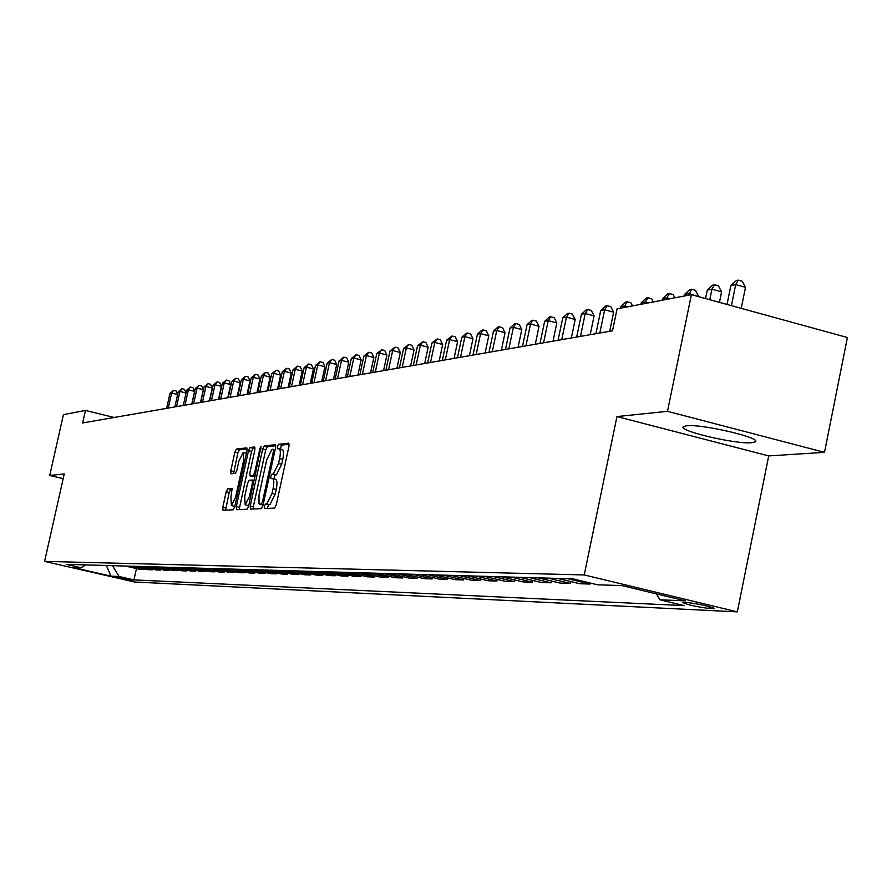 <?xml version="1.0" encoding="UTF-8"?>
<svg xmlns="http://www.w3.org/2000/svg" width="892" height="892" viewBox="0 0 892 892"><rect width="100%" height="100%" fill="white"/><g stroke="black" fill="none" stroke-linecap="round" stroke-linejoin="round"><path stroke-width="1.34" d="M264.3 506.299L264.445 508.529L274.591 508.106L276.264 504.816L288.975 446.312L288.763 443.179L278.449 444.327L277.289 446.647L277.434 448.81L278.951 448.665C280.534 449.345 280.757 452.668 279.609 458.644L278.56 463.483L273.264 474.042L271.96 474.143L270.8 476.44L270.945 478.636L272.417 478.547C274.011 479.238 274.234 482.605 273.086 488.638L272.038 493.488L266.753 503.969L265.448 504.025L264.3 506.299M275.427 479.305L275.561 479.305C277.156 480.007 277.39 483.375 276.241 489.407L275.193 494.246L269.897 504.716L268.592 504.783L267.288 508.407M289.198 444.261L281.582 445.097L280.278 448.999M281.917 449.445L282.084 449.445C283.667 450.114 283.901 453.448 282.764 459.425L281.716 464.253L276.409 474.812L275.093 474.912L273.799 478.881M751.7 442.711L755.134 441.908C763.017 438.162 701.915 423.756 686.639 425.774L683.54 426.577C676.415 430.446 735.644 444.439 751.7 442.711M133.488 580.87L117.699 577.314L133.488 580.87M227.728 488.638L226.189 491.748L222.81 507.202L222.967 510.224L233.202 509.811L234.763 506.667L246.961 450.873L246.794 447.873L236.391 449.044L234.864 452.188L230.783 470.809L230.939 473.797L235.354 473.429L236.893 470.274L238.933 460.974L243.204 452.5L243.639 460.517L235.622 497.19L231.385 505.586L230.95 497.446L232.121 488.348L227.728 488.638L230.727 489.362L229.199 492.473L225.598 510.124M64.235 473.953L49.74 475.458L63.421 414.635L85.442 410.432L82.633 422.964L612.525 330.809L617.074 308.855L691.4 294.661L667.495 411.323L616.952 416.564L584.227 574.939L44.6 561.391L64.235 473.953M250.239 505.976L250.418 509.098L261.356 508.652L262.984 505.407L275.539 447.773L275.338 444.684L264.244 445.922L262.627 449.178L250.239 505.976L253.328 506.723L253.116 508.998M247.051 509.243L236.503 509.678L236.302 506.6L248.522 450.705L250.095 447.505L254.688 446.992L254.856 450.014L249.883 472.827L250.061 475.882L253.127 475.637L254.733 472.425L259.94 448.542L261.1 446.279L248.645 506.054L247.051 509.243M687.977 602.602L682.547 602.479C687.03 604.687 695.793 606.672 708.828 608.444L714.381 608.589C709.887 606.37 701.079 604.375 687.977 602.602M584.227 574.939L737.316 611.867L134.569 582.008L44.6 561.391M136.454 568.583L133.945 579.889L684.131 605.612L659.879 599.781L685.402 600.873L622.014 585.598L597.573 584.795L572.854 578.852L66.164 564.346L81.161 567.78L85.61 564.904M133.945 579.889L119.115 576.488L110.887 576.132L73.322 567.524L81.161 567.78M616.952 416.564L768.714 455.923L824.498 452.344L667.495 411.323M824.498 452.344L847.4 337.522L691.4 294.661M49.74 475.458L63.176 478.658M768.714 455.923L737.316 611.867M114.154 417.478L85.442 410.432M659.879 599.781L656.456 593.905M590.292 583.045L590.08 584.07L567.78 578.707M557.533 578.417L579.666 583.725L590.08 584.07M570.601 581.551L570.222 583.424L548.234 578.15M538.333 577.871L560.143 583.089L570.222 583.424M551.379 580.993L551 582.799L529.335 577.603M519.735 577.336L541.254 582.476L551 582.799M532.758 580.447L532.39 582.186L511.027 577.079M501.739 576.823L522.957 581.885L532.39 582.186M514.729 579.923L514.372 581.606L493.298 576.578M484.3 576.321L505.218 581.305L514.372 581.606M497.245 579.41L496.911 581.038L476.116 576.087M467.397 575.831L488.035 580.748L496.911 581.038M480.297 578.908L479.974 580.48L459.469 575.608M451.006 575.362L471.366 580.201L479.974 580.48M463.862 578.417L463.539 579.945L443.313 575.139M435.095 574.905L455.188 579.677L463.539 579.945M447.907 577.949L447.594 579.432L427.625 574.693M419.653 574.47L439.488 579.164L447.594 579.432M432.419 577.492L432.118 578.93L412.405 574.258M404.667 574.035L424.246 578.674L432.118 578.93M417.378 577.046L417.077 578.44L397.62 573.835M390.094 573.623L409.428 578.183L417.077 578.44M402.76 576.611L402.47 577.96L383.259 573.422M375.945 573.21L395.033 577.715L402.47 577.96M388.544 576.187L388.265 577.503L369.288 573.021M362.174 572.82L381.029 577.269L388.265 577.503M374.718 575.775L374.45 577.046L355.707 572.631M348.794 572.441L367.415 576.823L374.45 577.046M361.271 575.373L361.004 576.611L342.495 572.251M335.76 572.062L354.157 576.388L361.004 576.611M348.181 574.983L347.925 576.187L329.639 571.884M323.082 571.705L341.257 575.964L347.925 576.187M335.437 574.604L335.191 575.775L317.117 571.527M310.739 571.348L328.702 575.563L335.191 575.775M323.027 574.225L322.781 575.362L304.919 571.181M298.708 571.003L316.459 575.162L322.781 575.362M310.94 573.868L310.695 574.972L293.044 570.835M286.99 570.668L304.54 574.771L310.695 574.972M299.154 573.511L298.92 574.593L281.471 570.512M275.561 570.345L292.911 574.392L298.92 574.593M287.659 573.166L287.436 574.214L270.176 570.189M264.422 570.021L281.571 574.024L287.436 574.214M276.453 572.831L276.23 573.857L259.171 569.865M253.562 569.709L270.521 573.668L276.23 573.857M265.526 572.497L265.303 573.5L248.433 569.564M242.959 569.408L259.728 573.311L265.303 573.5M254.856 572.185L254.644 573.155L237.963 569.263M232.611 569.107L249.202 572.976L254.644 573.155M244.441 571.861L244.241 572.809L227.739 568.973M222.509 568.817L238.922 572.642L244.241 572.809M234.273 571.56L234.072 572.486L217.748 568.683M212.653 568.538L228.887 572.307L234.072 572.486M224.349 571.259L224.148 572.162L208.003 568.405M203.019 568.26L219.075 571.995L224.148 572.162M214.649 570.958L214.448 571.839L198.47 568.126M193.609 567.992L209.497 571.683L214.448 571.839M205.16 570.679L204.982 571.538L189.16 567.87M184.41 567.725L200.131 571.371L204.982 571.538M195.894 570.389L195.716 571.237L180.061 567.602M175.412 567.468L190.977 571.081L195.716 571.237M186.841 570.122L186.662 570.936L171.164 567.345M166.614 567.223L182.024 570.791L186.662 570.936M177.976 569.843L177.798 570.646L162.467 567.1M158.018 566.977L173.271 570.501L177.798 570.646M169.313 569.587L169.134 570.367L153.959 566.855M149.6 566.732L164.708 570.222L169.134 570.367M160.828 569.33L160.66 570.088L145.63 566.621M141.371 566.498L156.323 569.955L160.66 570.088M152.532 569.074L152.365 569.821L137.48 566.387M133.309 566.264L148.117 569.687L152.365 569.821M144.404 568.828L144.248 569.553L129.507 566.152M125.426 566.041L140.089 569.419L144.248 569.553M112.481 565.673L119.115 576.488M110.887 576.132L106.416 565.495M275.762 445.744L267.321 446.68L265.716 449.936L253.328 506.723M261.3 504.214L262.449 501.94L273.443 451.43L273.309 449.267L271.904 449.412L266.686 459.893L258.981 495.339L259.026 503.645L263.151 504.66M262.627 504.917L259.951 504.281M255.09 448.04L253.138 448.252L251.566 451.452L239.134 509.566M253.016 476.596L255.101 476.473M244.698 496.532L245.177 504.794L249.526 496.264L252.391 483.118L252.213 480.041L249.136 480.264L247.552 483.464L244.698 496.532M248.076 505.496L248.79 505.396M232.5 489.24L230.727 489.362M234.239 506.277L234.864 506.21M246.437 453.292L243.393 452.545M247.184 448.91L239.39 449.78L237.852 452.924L233.559 473.574M741.23 308.353L745.5 287.313L735.699 284.593L730.871 285.518L727.025 304.44M731.407 305.655L735.699 284.593L738.32 280.133L742.233 281.225L745.5 287.313M730.871 285.518L736.391 280.512L738.32 280.133M719.454 302.366L721.595 291.829L711.939 289.164L707.289 290.056L705.55 298.541M709.787 299.712L711.939 289.164L714.548 284.771L718.417 285.841L721.595 291.829M707.289 290.056L712.686 285.139L714.548 284.771M698.436 296.59L689.003 293.568L684.51 294.438L684.175 296.032M688.669 295.185L691.601 289.253L695.403 290.301L698.525 296.189M684.51 294.438L689.806 289.61L691.601 289.253M666.514 299.411L666.837 297.828L662.5 298.664L662.176 300.247M670.115 298.731L666.837 297.828L669.435 293.579L673.181 294.605L674.865 297.817M662.5 298.664L667.695 293.925L669.435 293.579M645.094 303.503L645.418 301.953L641.225 302.756L640.902 304.306M648.64 302.823L645.418 301.953L648.005 297.761L651.695 298.775L653.345 301.931M641.225 302.756L646.321 298.095L648.005 297.761M624.389 307.461L624.701 305.934L620.642 306.714L620.33 308.242M627.879 306.792L624.701 305.934L627.277 301.808L630.912 302.801L632.528 305.911M620.642 306.714L625.638 302.132L627.277 301.808M609.682 331.3L613.64 312.211L604.653 309.78L600.717 310.539L595.912 333.697M599.825 333.017L604.653 309.78L607.207 305.722L610.797 306.692L613.64 312.211M600.717 310.539L605.635 306.034L607.207 305.722M590.192 334.69L594.105 315.902L585.241 313.516L581.428 314.252L576.678 337.042M580.48 336.384L585.241 313.516L587.783 309.513L591.329 310.472L594.105 315.902M581.428 314.252L586.256 309.814L587.783 309.513M571.326 337.968L575.184 319.481L566.442 317.128L562.752 317.842L558.058 340.276M561.737 339.64L566.442 317.128L568.962 313.192L572.463 314.129L575.184 319.481M562.752 317.842L567.49 313.471L568.962 313.192M553.029 341.157L556.831 322.949L548.212 320.641L544.633 321.321L539.995 343.42M543.562 342.796L548.212 320.641L550.721 316.749L554.177 317.675L556.831 322.949M544.633 321.321L549.294 317.028L550.721 316.749M535.289 344.245L539.047 326.305L530.539 324.03L527.072 324.699L522.489 346.464M525.946 345.862L530.539 324.03L533.037 320.195L536.438 321.109L539.047 326.305M527.072 324.699L531.643 320.473L533.037 320.195M518.074 347.233L521.787 329.561L513.391 327.331L510.023 327.977L505.508 349.419M508.864 348.839L513.391 327.331L515.877 323.551L519.233 324.443L521.787 329.561M510.023 327.977L514.528 323.807L515.877 323.551M501.371 350.143L505.039 332.727L496.755 330.531L493.477 331.155L489.017 352.284M492.272 351.716L496.755 330.531L499.219 326.795L502.53 327.676L505.039 332.727M493.477 331.155L497.914 327.052L499.219 326.795M485.148 352.964L488.771 335.793L480.587 333.63L477.421 334.244L473.005 355.072M476.172 354.525L480.587 333.63L483.051 329.951L486.318 330.82L488.771 335.793M477.421 334.244L481.769 330.207L483.051 329.951M469.393 355.696L472.972 338.782L464.899 336.652L461.811 337.243L457.451 357.781M460.528 357.246L464.899 336.652L467.33 333.017L470.563 333.876L472.972 338.782M461.811 337.243L466.092 333.262L467.33 333.017M454.073 358.361L457.618 341.681L449.635 339.584L446.636 340.164L442.332 360.401M445.32 359.889L449.635 339.584L452.066 336.005L455.255 336.841L457.618 341.681M446.636 340.164L452.066 336.005M439.187 360.948L442.688 344.502L434.805 342.439L431.895 342.996L427.636 362.966M430.535 362.453L434.805 342.439L437.214 338.893L440.369 339.729L442.688 344.502M431.895 342.996L437.214 338.893M424.715 363.468L428.171 347.244L420.388 345.204L417.545 345.75L413.342 365.452M416.163 364.962L420.388 345.204L422.775 341.714L425.897 342.528L428.171 347.244M417.545 345.75L422.775 341.714M410.621 365.921L414.044 349.909L406.351 347.902L403.585 348.438L399.426 367.872M402.18 367.392L406.351 347.902L408.726 344.457L411.803 345.26L414.044 349.909M403.585 348.438L408.726 344.457M396.907 368.307L400.296 352.507L392.692 350.534L390.005 351.047L385.89 370.225M388.566 369.756L392.692 350.534L395.056 347.122L398.088 347.913L400.296 352.507M390.005 351.047L395.056 347.122M383.56 370.626L386.905 355.038L379.39 353.087L376.77 353.589L372.7 372.51M375.309 372.064L379.39 353.087L381.743 349.72L384.742 350.5L386.905 355.038M376.77 353.589L381.743 349.72M370.548 372.889L373.86 357.502L366.434 355.573L363.891 356.064L359.866 374.752M362.408 374.305L366.434 355.573L368.764 352.251L371.741 353.02L373.86 357.502M363.891 356.064L368.764 352.251M357.882 375.097L361.16 359.9L353.812 358.004L351.325 358.484L347.345 376.926M349.82 376.491L353.812 358.004L356.131 354.726L359.063 355.484L361.16 359.9M351.325 358.484L356.131 354.726M345.527 377.238L348.772 362.241L341.513 360.368L339.094 360.836L335.147 379.044M337.566 378.632L341.513 360.368L343.81 357.123L346.709 357.87L348.772 362.241M339.094 360.836L343.81 357.123M333.485 379.334L336.697 364.516L329.516 362.676L327.152 363.133L323.261 381.118M325.613 380.706L329.516 362.676L331.802 359.465L334.667 360.212L336.697 364.516M327.152 363.133L331.802 359.465M321.744 381.375L324.911 366.746L317.82 364.928L315.512 365.363L311.665 383.136M313.962 382.735L317.82 364.928L320.094 361.751L322.926 362.487L324.911 366.746M315.512 365.363L320.094 361.751M310.282 383.37L313.427 368.92L306.402 367.114L304.161 367.549L300.348 385.099M302.589 384.708L306.402 367.114L308.665 363.981L311.464 364.705L313.427 368.92M304.161 367.549L308.665 363.981M299.11 385.311L302.21 371.027L295.274 369.255L293.078 369.678L289.298 387.017M291.483 386.637L295.274 369.255L297.504 366.166L300.281 366.868L302.21 371.027M293.078 369.678L297.504 366.166M288.194 387.217L291.26 373.101L284.392 371.351L282.251 371.763L278.516 388.901M280.657 388.522L284.392 371.351L286.622 368.285L289.365 368.987L291.26 373.101M282.251 371.763L286.622 368.285M277.535 389.068L280.579 375.119L273.777 373.391L271.692 373.793L267.99 390.729M270.075 390.362L273.777 373.391L275.985 370.358L278.705 371.05L280.579 375.119M271.692 373.793L275.985 370.358M267.121 390.874L270.131 377.093L263.408 375.387L261.367 375.777L257.699 392.513M259.739 392.157L263.408 375.387L265.604 372.388L268.291 373.068L270.131 377.093M261.367 375.777L265.604 372.388M256.952 392.647L259.929 379.022L253.283 377.327L251.276 377.717L247.653 394.264M249.649 393.918L253.283 377.327L255.458 374.372L258.123 375.041L259.929 379.022M251.276 377.717L255.458 374.372M247.006 394.375L249.961 380.895L243.382 379.234L241.431 379.613L237.841 395.97M239.781 395.635L243.382 379.234L245.545 376.301L248.177 376.97L249.961 380.895M241.431 379.613L245.545 376.301M237.294 396.07L240.216 382.746L233.704 381.096L231.786 381.464L228.24 397.642M230.136 397.308L233.704 381.096L235.856 378.197L238.454 378.855L240.216 382.746M231.786 381.464L235.856 378.197M227.794 397.72L230.682 384.541L224.238 382.913L222.376 383.27L218.852 399.27M220.714 398.947L224.238 382.913L226.378 380.048L228.954 380.694L230.682 384.541M222.376 383.27L226.378 380.048M218.495 399.337L221.372 386.303L214.983 384.697L213.155 385.043L209.665 400.865M211.493 400.553L214.983 384.697L217.102 381.854L219.655 382.501L221.372 386.303M213.155 385.043L217.102 381.854M209.408 400.921L212.251 388.02L205.929 386.437L204.145 386.782L200.689 402.437M202.473 402.125L205.929 386.437L208.037 383.627L210.557 384.262L212.251 388.02M204.145 386.782L208.037 383.627M200.51 402.459L203.331 389.704L197.065 388.132L195.326 388.477L191.903 403.964M193.642 403.652L197.065 388.132L199.161 385.355L201.659 385.98L203.331 389.704M195.326 388.477L199.161 385.355M191.813 403.976L194.601 391.354L188.402 389.804L186.684 390.127L183.295 405.459L186.049 392.971L179.916 391.432L178.233 391.755L174.877 406.919M185.001 405.158L188.402 389.804L190.475 387.05L192.951 387.674L194.601 391.354M186.684 390.127L190.475 387.05M176.549 406.629L179.916 391.432L181.979 388.711L184.432 389.325L186.049 392.971M178.233 391.755L181.979 388.711M168.265 408.068L171.599 393.038L169.959 393.35L166.637 408.358M177.62 394.532L171.599 393.038L173.65 390.328L176.081 390.941L177.642 394.454M169.959 393.35L173.65 390.328M713.288 607.798L713.109 608.656M709.207 606.571L708.828 608.444M269.897 504.716L266.753 503.969M275.193 494.246L272.038 493.488M276.241 489.407L273.086 488.638M275.093 474.912L271.96 474.143M276.409 474.812L273.264 474.042M281.716 464.253L278.56 463.483M282.764 459.425L279.609 458.644M281.582 445.097L278.449 444.327M268.592 504.783L265.448 504.025M265.716 449.936L262.627 449.178M267.321 446.68L264.244 445.922M263.675 502.241L262.449 501.94M274.68 451.731L273.443 451.43M239.346 507.325L236.302 506.6M251.566 451.452L248.522 450.705M253.138 448.252L250.095 447.505M253.161 476.629L250.095 475.882M255.168 476.138L253.127 475.637M255.915 472.715L254.733 472.425M261.133 448.843L259.94 448.542M250.719 496.543L249.526 496.264M253.584 483.408L252.391 483.118M252.28 480.052L254.209 480.52L252.313 480.074M236.77 497.468L235.622 497.19M244.798 460.796L243.639 460.517M233.782 471.533L230.783 470.809M237.852 452.924L234.864 452.188M239.39 449.78L236.391 449.044M225.81 507.916L222.81 507.202M229.199 492.473L226.189 491.748M755.368 440.782L755.134 441.908M275.561 479.305L272.662 478.603M282.084 449.445L279.207 448.732M262.962 505.028L259.84 504.27M253.127 476.629L250.061 475.882M248.255 505.53L245.177 504.794M234.406 506.31L231.385 505.586"/></g></svg>
